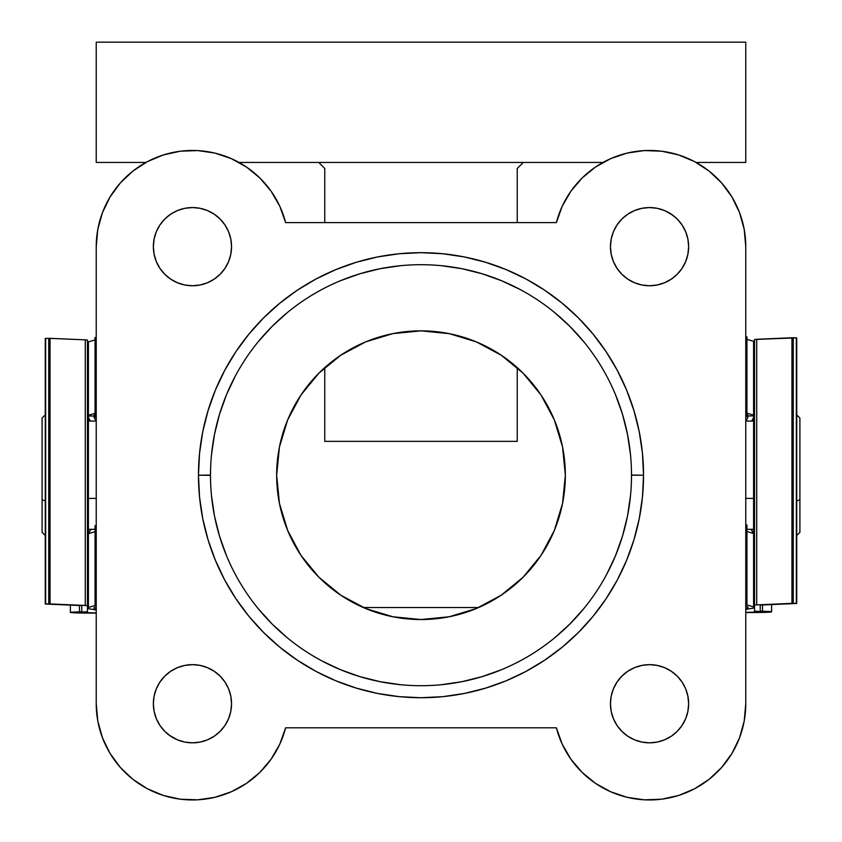 <?xml version="1.0" encoding="UTF-8"?>
<svg xmlns="http://www.w3.org/2000/svg" width="842" height="842" viewBox="0 0 842 842"><rect width="100%" height="100%" fill="white"/><g stroke="black" fill="none" stroke-linecap="round" stroke-linejoin="round"><path stroke-width="1.26" d="M631.5 475.33L631.5 475.204A210.5 210.5 0 0 1 421 685.704A210.5 210.5 0 0 1 210.5 475.204A210.5 210.5 0 0 0 421 685.704A210.5 210.5 0 0 0 631.5 475.204L643.53 475.204A222.53 222.53 0 0 1 421 697.723A222.53 222.53 0 0 1 198.47 475.204L210.5 475.33M562.572 447.039L554.352 419.958L562.572 447.039L565.34 475.204A144.34 144.34 0 0 1 421 619.544A144.34 144.34 0 0 1 276.66 475.204A144.34 144.34 0 0 1 421 330.853A144.34 144.34 0 0 1 565.34 475.204L562.572 503.358L554.352 530.439L562.572 503.358M688.64 246.653A39.09 39.09 0 0 1 649.54 285.754A39.09 39.09 0 0 1 610.45 246.653L611.197 254.284L613.429 261.62L617.039 268.377L621.901 274.303L627.827 279.165L634.584 282.775L641.92 284.996L649.54 285.754L657.17 284.996L664.506 282.775L671.263 279.165L677.189 274.303L682.052 268.377L685.662 261.62L687.882 254.284L688.64 246.653L687.882 239.033L685.662 231.697L682.052 224.94L677.189 219.015L671.263 214.152L664.506 210.542L657.17 208.311L649.54 207.564L641.92 208.311L634.584 210.542L627.827 214.152L621.901 219.015L617.039 224.94L613.429 231.697L611.197 239.033L610.45 246.653A39.09 39.09 0 0 1 649.54 207.564A39.09 39.09 0 0 1 688.64 246.653M688.64 703.744A39.09 39.09 0 0 1 649.54 742.833A39.09 39.09 0 0 1 610.45 703.744L611.197 711.364L613.429 718.7L617.039 725.457L621.901 731.382L627.827 736.245L634.584 739.855L641.92 742.086L649.54 742.833L657.17 742.086L664.506 739.855L671.263 736.245L677.189 731.382L682.052 725.457L685.662 718.7L687.882 711.364L688.64 703.744L687.882 696.113L685.662 688.777L682.052 682.02L677.189 676.094L671.263 671.242L664.506 667.622L657.17 665.401L649.54 664.654L641.92 665.401L634.584 667.622L627.827 671.242L621.901 676.094L617.039 682.02L613.429 688.777L611.197 696.113L610.45 703.744A39.09 39.09 0 0 1 649.54 664.654A39.09 39.09 0 0 1 688.64 703.744M231.55 246.653A39.09 39.09 0 0 1 192.46 285.754A39.09 39.09 0 0 1 153.36 246.653L154.118 254.284L156.338 261.62L159.948 268.377L164.811 274.303L170.737 279.165L177.494 282.775L184.83 284.996L192.46 285.754L200.08 284.996L207.416 282.775L214.173 279.165L220.099 274.303L224.961 268.377L228.571 261.62L230.803 254.284L231.55 246.653L230.803 239.033L228.571 231.697L224.961 224.94L220.099 219.015L214.173 214.152L207.416 210.542L200.08 208.311L192.46 207.564L184.83 208.311L177.494 210.542L170.737 214.152L164.811 219.015L159.948 224.94L156.338 231.697L154.118 239.033L153.36 246.653A39.09 39.09 0 0 1 192.46 207.564A39.09 39.09 0 0 1 231.55 246.653L230.803 254.284M231.55 703.744A39.09 39.09 0 0 1 192.46 742.833A39.09 39.09 0 0 1 153.36 703.744L154.118 711.364L156.338 718.7L159.948 725.457L164.811 731.382L170.737 736.245L177.494 739.855L184.83 742.086L192.46 742.833L200.08 742.086L207.416 739.855L214.173 736.245L220.099 731.382L224.961 725.457L228.571 718.7L230.803 711.364L231.55 703.744L230.803 696.113L228.571 688.777L224.961 682.02L220.099 676.094L214.173 671.242L207.416 667.622L200.08 665.401L192.46 664.654L184.83 665.401L177.494 667.622L170.737 671.242L164.811 676.094L159.948 682.02L156.338 688.777L154.118 696.113L153.36 703.744A39.09 39.09 0 0 1 192.46 664.654A39.09 39.09 0 0 1 231.55 703.744L230.803 711.364M661.665 799.205L678.61 795.479L694.618 788.765L709.153 779.292L721.741 767.357L731.993 753.358L739.56 737.739L744.212 721.026L745.77 703.744L745.77 246.653L745.77 703.744L744.212 721.026L739.56 737.739L731.993 753.358L721.741 767.357L709.153 779.292L694.618 788.765L678.61 795.479L661.665 799.205L644.33 799.826L627.153 797.332L610.713 791.785L595.536 783.386L582.106 772.388L570.876 759.168L562.203 744.139L556.373 727.804L285.627 727.804L279.797 744.139L271.124 759.168L259.894 772.388L246.464 783.386L231.287 791.785L214.847 797.332L197.67 799.826L180.335 799.205L163.39 795.479L147.382 788.765L132.847 779.292L120.259 767.357L110.007 753.358L102.44 737.739L97.788 721.026L96.23 703.744L96.23 246.653L97.788 229.371L102.44 212.658L110.007 197.049L120.259 183.04L132.847 171.115L147.382 161.632L163.39 154.928L180.335 151.192L197.67 150.571L214.847 153.065L231.287 158.612L246.464 167.011L259.894 178.009L271.124 191.229L279.797 206.258L285.627 222.604L556.373 222.604L562.203 206.258L570.876 191.229L582.106 178.009L595.536 167.011L610.713 158.612L627.153 153.065L644.33 150.571L661.665 151.192L678.61 154.928L694.618 161.632L709.153 171.115L721.741 183.04L731.993 197.049L739.56 212.658L744.212 229.371L745.77 246.653A96.23 96.23 0 0 0 556.373 222.604L562.203 206.258L570.876 191.229L582.106 178.009M210.5 475.067L198.47 475.204A222.53 222.53 0 0 1 421 252.674A222.53 222.53 0 0 1 643.53 475.204L642.457 453.385L639.257 431.788L633.942 410.601L626.585 390.046L617.249 370.301L606.029 351.567L593.021 334.032L578.349 317.844L562.172 303.183L544.627 290.174L525.903 278.944L506.158 269.608L485.592 262.251L464.416 256.947L442.808 253.747L421 252.674L399.192 253.747L377.584 256.947L356.408 262.251L335.842 269.608L316.097 278.944L297.373 290.174L279.828 303.183L263.651 317.844L248.979 334.032L235.97 351.567L224.751 370.301L215.415 390.046L208.058 410.601L202.743 431.788L199.543 453.385L198.47 475.204L199.543 497.012L202.743 518.609L208.058 539.796L215.415 560.362L224.751 580.096L235.97 598.83L248.979 616.365L263.651 632.553L279.828 647.214L297.373 660.223L316.097 671.453L335.842 680.789L356.408 688.146L377.584 693.45L399.192 696.66L421 697.723L442.808 696.66L464.416 693.45L485.592 688.146L506.158 680.789L525.903 671.453L544.627 660.223L562.172 647.214L578.349 632.553L593.021 616.365L606.029 598.83L617.249 580.096L626.585 560.362L633.942 539.796L639.257 518.609L642.457 497.012L643.53 475.204L631.5 475.067M595.536 167.011L610.713 158.612M627.153 153.065L644.33 150.571M661.665 151.192L678.61 154.928L694.618 161.632L709.153 171.115M731.993 197.049L739.56 212.658L744.212 229.371M644.33 799.826L627.153 797.332M570.876 759.168L562.203 744.139L556.373 727.804L285.627 727.804L279.797 744.139L271.124 759.168L259.894 772.388M246.464 783.386L231.287 791.785M214.847 797.332L197.67 799.826M180.335 799.205L163.39 795.479L147.382 788.765L132.847 779.292M110.007 753.358L102.44 737.739L97.788 721.026M285.627 727.804A96.23 96.23 0 0 1 96.23 703.744L96.23 246.653L97.788 229.371L102.44 212.658L110.007 197.049L120.259 183.04L132.847 171.115L147.382 161.632L163.39 154.928L180.335 151.192M197.67 150.571L214.847 153.065M271.124 191.229L279.797 206.258L285.627 222.604A96.23 96.23 0 0 0 96.23 246.653M554.352 419.958L541.017 395.003L554.352 419.958M287.648 419.958L279.428 447.039L287.648 419.958L300.983 395.003L318.939 373.132L340.81 355.187L365.765 341.841L392.835 333.632L421 330.853L449.165 333.632L476.235 341.841L501.19 355.187L523.061 373.132L541.017 395.003M279.428 503.358L287.648 530.439L300.983 555.394L287.648 530.439L279.428 503.358L276.66 475.204L279.428 447.039M630.49 454.564L627.458 434.135L622.438 414.096L615.481 394.645M583.716 341.663L569.845 326.349L554.541 312.477M520.23 289.553L501.558 280.723L482.108 273.766L462.069 268.745L441.629 265.714M400.371 265.714L379.931 268.745L359.892 273.766L340.442 280.723M287.459 312.477L272.155 326.349L258.284 341.663M235.36 375.974L226.519 394.645L219.562 414.096L214.542 434.135L211.51 454.564M211.51 495.833L214.542 516.262L219.562 536.301L226.519 555.752M258.284 608.734L272.155 624.048L287.459 637.92M321.77 660.844L340.442 669.674L359.892 676.631L379.931 681.652L400.371 684.683M441.629 684.683L462.069 681.652L482.108 676.631L501.558 669.674M554.541 637.92L569.845 624.048L583.716 608.734M606.64 574.433L615.481 555.752L622.438 536.301L627.458 516.262L630.49 495.833M554.352 530.439L541.017 555.394L523.061 577.265L501.19 595.22L476.235 608.556L449.165 616.765L421 619.544L392.835 616.765L365.765 608.556L340.81 595.22L318.939 577.265L300.983 555.394M210.5 475.204A210.5 210.5 0 0 1 421 264.704A210.5 210.5 0 0 1 631.5 475.204A210.5 210.5 0 0 0 421 264.704A210.5 210.5 0 0 0 210.5 475.204M641.92 284.996L649.54 285.754M671.263 279.165L677.189 274.303M672.663 215.131L664.506 210.542M657.17 208.311L649.54 207.564M611.197 239.033L610.45 246.653M641.92 742.086L649.54 742.833M664.506 739.855L671.263 736.245L677.189 731.382M672.853 672.358L671.263 671.242M657.17 665.401L649.54 664.654M611.197 696.113L610.45 703.744M169.147 278.039L170.737 279.165M184.83 284.996L192.46 285.754M200.08 208.311L192.46 207.564M177.494 210.542L170.737 214.152L164.811 219.015M169.337 735.266L177.494 739.855M184.83 742.086L192.46 742.833M200.08 665.401L192.46 664.654M170.737 671.242L164.811 676.094M556.373 222.604L285.627 222.604M745.77 703.744A96.23 96.23 0 0 1 556.373 727.804M45.268 414.895L42.1 418.064L42.1 499.674L45.268 501.032L42.1 499.674L42.1 418.137M799.9 418.137L799.9 499.674L796.732 501.032L799.9 499.674L799.9 418.064L796.732 414.895M754.537 403.023L753.59 403.023L753.59 506.116L754.537 506.116L753.59 506.116L753.59 405.212M745.77 498.39L753.59 498.39L745.77 498.39M88.41 498.39L96.23 498.39L88.41 498.39M87.463 547.374L88.41 547.374L88.41 506.116L87.463 506.116L88.41 506.116L88.41 403.023L87.463 403.023M42.1 532.26L42.1 499.674L42.1 532.333L45.268 535.501M88.41 405.212L88.41 543.174M753.59 543.174L753.59 506.116L753.59 547.374L754.537 547.374M796.732 535.501L799.9 532.333L799.9 499.674L799.9 532.26M745.917 421.074L747.896 417.485L747.896 415.916L753.59 415.916L747.896 415.916L747.896 417.485L745.917 421.074M753.59 417.485L751.664 421.074L753.59 417.485M760.231 611.124L760.231 605.093L796.553 603.472L760.231 605.093L760.231 611.124L762.515 611.271L760.231 611.124M762.515 604.935L762.515 611.271A22.776 0.716 0 0 1 771.619 611.839A22.776 0.716 0 0 1 745.77 612.544L771.535 611.902L762.515 611.271L762.515 604.935M758.979 611.429L765.452 611.839L745.77 612.344L765.367 611.892L754.537 611.145L754.537 605.093L754.537 611.145L758.979 611.429M753.59 346.725L754.537 346.715L753.59 346.725M754.537 339.484L754.537 605.093L756.716 604.882L756.716 339.273L754.537 339.484L754.537 605.093L756.716 604.882L756.716 339.273L791.943 337.758L791.943 603.367L756.716 604.882L793.269 603.356L793.269 337.758L791.943 337.758L791.943 603.367L793.269 603.356L793.269 337.758L796.343 337.821L796.343 603.43L793.269 603.356L796.7 603.461L796.721 337.842L754.537 339.484M747.896 608.082L745.77 608.45L747.896 608.082L747.896 606.903L747.896 608.082M745.77 609.44L753.59 608.082L753.59 606.903L746.949 604.977L746.949 528.839L746.001 528.934L745.77 602.451L746.949 602.483L746.949 525.04L745.77 525.071L746.949 525.071L746.949 528.839L746.001 528.934L746.001 602.451L746.949 602.483L746.949 604.977L753.59 606.903L753.59 533.565L753.59 608.082L745.77 609.44M753.59 533.66L751.053 529.323L753.464 533.533M747.896 415.095L747.896 415.916L747.896 415.095L746.949 414.822L747.896 415.095M745.77 606.282L747.896 606.903L745.77 606.282M745.77 336.853L745.77 410.37L746.949 410.528L746.949 336.874L746.001 336.853L746.001 410.37L746.949 410.528L746.949 336.874L745.77 336.853M746.949 416.537L746.949 410.528L746.949 416.537L745.77 416.537L746.949 416.537M746.949 339.368L753.59 341.294L753.59 415.095L746.949 413.169L753.59 415.095L753.59 341.294L746.949 339.368M746.949 531.513L753.59 533.565L746.949 531.513M88.41 533.66L90.947 529.323L88.41 533.66L95.051 531.744L88.41 533.67L88.41 607.471L88.41 533.67M81.769 605.661L81.769 611.692L79.485 611.839L79.485 605.503L79.485 611.839L70.465 612.471L96.23 613.113A22.776 0.716 0 0 1 70.381 612.408A22.776 0.716 0 0 1 79.485 611.839L81.769 611.692L81.769 605.661L80.674 605.556L81.769 605.661M87.463 347.293L88.41 347.304L87.463 347.293M96.23 612.913L76.548 612.408L87.463 611.713L76.633 612.46L96.23 612.913M87.463 611.713L87.463 340.052L85.284 339.842L85.284 605.451L87.463 605.661L87.463 340.052L85.284 339.842L85.284 605.451L50.057 603.935L50.057 338.337L85.284 339.842L48.731 338.326L48.731 603.935L50.057 603.935L49.783 338.326L48.731 338.326L48.731 603.935L45.657 603.998L45.657 338.4L48.731 338.326L45.268 338.421L45.279 604.019L86.905 605.556L87.463 605.661L87.463 611.713M96.23 609.019L94.104 608.661L94.104 607.471L96.23 606.861L94.104 607.471L94.104 608.661L96.23 609.019M96.083 421.074L94.104 417.485L94.104 415.201L95.051 414.938L94.104 415.201L94.104 417.485L96.083 421.074M88.41 417.485L90.336 421.074L88.41 417.485M88.41 608.661L96.23 610.018L88.41 608.661L88.41 607.471L88.41 608.661M95.051 417.106L96.23 417.106L95.051 417.106L95.051 411.096L96.23 410.938L96.23 337.421L95.051 337.453L95.051 411.096L95.999 410.938L95.999 337.421L95.051 337.453L95.051 417.169L96.23 417.169M96.23 603.03L96.23 529.513L95.051 529.408L95.051 603.051L95.999 603.03L95.999 529.513L95.051 529.408L95.051 605.545L88.41 607.471L95.051 605.545L95.051 603.051L96.23 603.03M95.051 525.64L95.051 529.408L95.051 525.64L96.23 525.64L95.051 525.608L96.23 525.608M88.41 415.201L88.41 341.863L95.051 339.936L88.41 341.863L88.41 415.201L95.051 413.401L88.41 415.201M45.447 604.04L80.674 605.556L45.447 604.04M88.41 416.022L94.104 416.022L88.41 416.022M478.688 607.514L363.312 607.514L478.688 607.514M517.23 168.474L517.23 222.604L517.23 168.474L523.24 162.453L602.956 162.453L239.044 162.453L523.24 162.453L517.23 168.474M517.23 441.355L324.77 441.355L324.77 367.607L324.77 441.355L517.23 441.355L517.23 367.607L517.23 425.768M324.77 441.355L324.77 425.768M324.77 168.474L324.77 222.604L324.77 168.474L318.76 162.453L324.77 168.474M696.134 162.453L745.77 162.453L696.134 162.453M745.77 42.174L745.77 162.453L745.77 42.174L96.23 42.174L96.23 162.453L96.23 42.174L745.77 42.174M145.866 162.453L96.23 162.453L145.866 162.453M753.59 421.074L745.77 421.074M96.23 421.074L88.41 421.074M95.051 529.323L88.41 529.323M753.59 529.323L746.949 529.323M771.619 611.839L771.619 604.545M796.732 337.853L796.732 603.451M746.949 525.04L745.77 525.04M746.949 416.611L745.77 416.611M70.381 612.408L70.381 605.114M45.268 604.03L45.268 338.421"/></g></svg>
